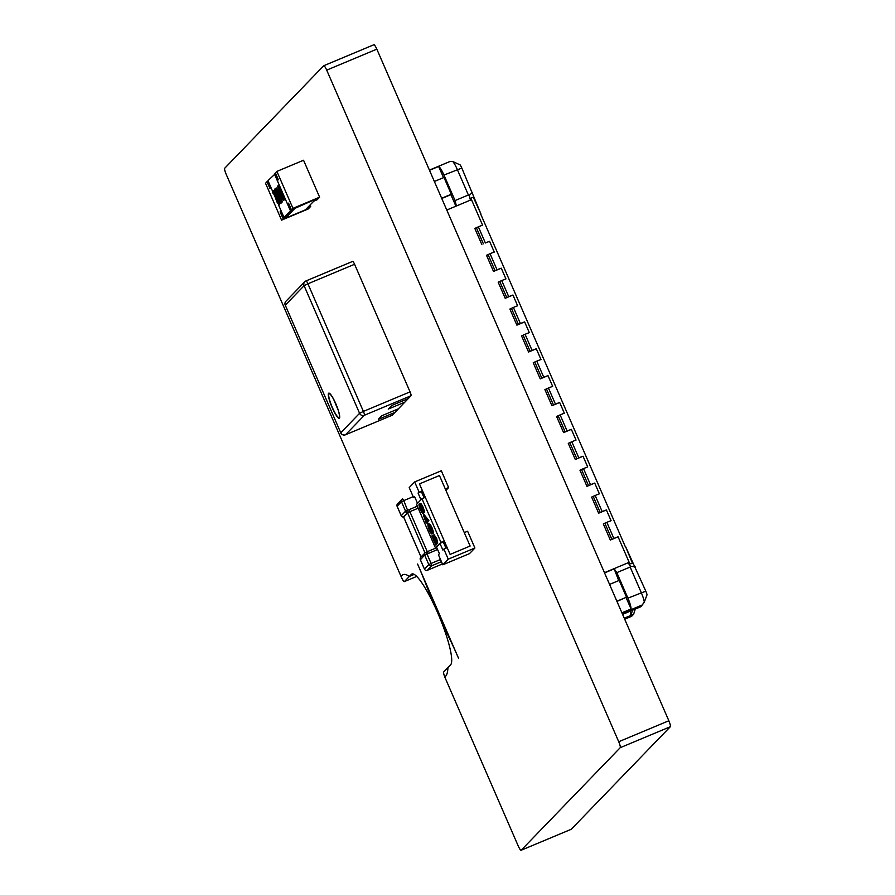 <?xml version="1.0" encoding="UTF-8"?>
<svg xmlns="http://www.w3.org/2000/svg" width="895" height="895" viewBox="0 0 895 895"><rect width="100%" height="100%" fill="white"/><g stroke="black" fill="none" stroke-linecap="round" stroke-linejoin="round"><path stroke-width="1.34" d="M444.759 676.933A5.773 1.029 67.3 0 1 443.685 671.977L450.621 664.806A49.426 8.838 -112.7 0 0 442.242 623.972A49.426 8.838 -112.7 0 0 432.14 600.881A49.426 8.838 -112.7 0 0 411.879 574.008A49.426 8.838 -112.7 0 0 411.331 574.389L409.351 576.436A106.494 19.041 -112.7 0 0 402.985 574.702A106.494 19.041 -112.7 0 0 401.061 576.481L226.155 174.245A5.773 1.029 67.3 0 1 224.679 168.282L323.699 65.76A5.773 1.029 67.3 0 1 323.744 65.727A5.773 1.029 67.3 0 1 326.709 70.134L618.725 741.731A5.773 1.029 67.3 0 1 620.213 747.694L521.192 850.216A5.773 1.029 67.3 0 1 521.136 850.25A5.773 1.029 67.3 0 1 518.171 845.842L445.173 677.94A5.773 1.029 67.3 0 1 444.759 676.933A106.494 19.041 -112.7 0 0 447.914 667.603M323.811 65.715L373.808 44.784A5.773 1.029 67.3 0 1 373.864 44.75A5.773 1.029 67.3 0 1 376.829 49.158L668.845 720.755L618.725 741.731M668.845 720.755A5.773 1.029 67.3 0 1 670.321 726.718L620.213 747.694M670.321 726.718L571.301 829.24L521.192 850.216M376.829 49.158L326.709 70.134M414.195 574.411L409.351 576.436L404.383 581.582A5.773 1.029 67.3 0 1 404.327 581.616A5.773 1.029 67.3 0 1 401.374 577.197L401.061 576.481M432.14 600.881A106.494 19.041 -112.7 0 0 417.585 564.051L458.464 658.071A106.494 19.041 -112.7 0 0 442.242 623.972M404.327 581.616L416.712 576.425L404.383 581.582M437.577 549.496L427.016 554.05L425.774 552.36A2.204 2.204 0 0 0 425.483 552.528A2.204 2.17 -124.2 0 1 425.774 552.36L425.785 552.36M440.508 559.52L431.099 563.447L427.016 554.05L424.465 555.28L420.381 559.755M425.651 552.428L424.98 552.83L407.583 512.813L403.623 516.918L421.008 556.925M401.24 515.721L405.569 511.157L417.316 506.19M418.189 508.192L409.876 511.671L427.273 551.678L436.794 547.695M405.424 511.47A2.204 2.159 44 0 0 407.583 512.813L409.876 511.671L409.25 509.568M428.302 553.378L427.273 551.678L425.83 552.338M403.645 516.974L403.623 516.918A2.204 2.159 44 0 1 401.463 515.576M441.448 561.691L431.681 565.774L427.329 570.283A2.204 2.159 -136 0 1 424.454 569.108L420.337 559.744A2.204 2.204 0 0 1 420.37 557.909A2.204 2.148 -146.1 0 0 420.359 559.699L424.454 569.108L428.806 564.6L424.711 555.191A2.204 2.17 -124.2 0 1 425.472 552.528A2.204 2.204 0 0 0 425.472 552.528M413.177 496.669L403.779 500.607L408.377 512.354A2.204 2.148 33.9 0 1 405.569 511.157L401.475 501.748L397.123 506.257L401.217 515.665A2.204 2.17 55.8 0 0 403.611 516.997L420.986 556.947M286.154 216.691L285.393 218.235L305.385 209.855L285.393 218.235L295.786 207.461L315.79 199.093L313.809 201.14L317.132 199.753L319.616 197.191L303.55 160.25L276.891 171.404L292.945 208.345L319.616 197.191M310.084 205L310.699 206.409L307.365 207.808L305.385 209.855L315.79 199.093L291.468 209.889L288.548 203.165L287.552 204.194L277.338 180.689L278.323 179.66L275.403 172.948L276.891 171.404M292.945 208.345L291.468 209.889M288.772 203.691L287.552 204.194M268.198 181.148L265.502 183.195L281.567 220.136L308.227 208.982L310.699 206.409M286.378 217.205L281.567 220.136M293.582 208.994L287.373 216.176L284.039 217.574L278.479 204.798L281.119 210.862L280.124 211.88L283.044 218.604M266.99 181.663L269.91 188.375L270.894 187.357L272.706 191.519L267.974 180.633L275.626 173.462M273.378 193.063L275.201 197.247L273.378 193.063M281.343 211.377L280.124 211.88M274.866 191.977L277.461 201.039L279.072 203.31M279.318 202.091L279.531 204.765M273.993 192.593L272.986 193.23L272.382 191.854L274.396 190.176M274.564 189.169L275.168 188.901L276.589 190.59M280.829 200.335L281.131 203.109M277.607 186.015L277.484 186.07C278.379 186.44 279.62 188.565 281.22 192.436L283.57 200.223L284.174 199.954M278.155 185.791C279.039 186.16 280.292 188.286 281.88 192.156L284.241 199.943M284.039 217.574L290.472 210.907L274.418 173.977M279.99 194.103L282.35 201.923L281.645 202.236L275.66 188.453L277.181 191.373L278.121 190.4L281.645 202.236M275.839 188.274L276.51 187.995L277.73 190.814M293.806 209.519L290.472 210.907M284.297 199.909L283.625 200.189C282.742 199.831 281.489 197.705 279.878 193.823L277.484 186.07M281.041 192.626L278.088 187.447L278.658 190.199L283.021 198.813L281.041 192.626M281.22 192.436L281.88 192.156M278.748 187.167L280.717 193.376L283.693 198.533M278.658 190.199L279.329 189.919M280.057 193.644L280.717 193.376M278.379 192.145L277.786 192.749L280.325 198.589L278.379 192.145M281.69 202.192L282.35 201.923M277.786 192.749L278.535 192.649M274.441 189.225C275.336 189.595 276.577 191.72 278.177 195.591L280.582 203.344C279.699 202.986 278.446 200.86 276.823 196.978L274.441 189.225L275.168 188.901M277.998 195.781L275.034 190.601L275.615 193.354L279.978 201.968L277.998 195.781M275.705 190.322L277.674 196.52L280.638 201.688M275.615 193.354L276.275 193.074M277.002 196.799L277.674 196.52M273.736 190.456L276.79 201.319L278.412 203.59L277.517 200.021L278.054 199.686M276.79 201.319L277.461 201.039M275.38 196.81L276.052 196.531M277.696 199.831L278.994 204.977L276.667 201.61L273.904 192.268L272.986 193.23M448.25 559.162L474.909 548.008L469.461 553.647L442.801 564.801L448.25 559.162L443.864 549.094L447.198 547.695L450.118 554.408L470.121 546.039L450.118 554.408L419.464 483.893L439.456 475.525L445.296 488.961L448.63 487.562L445.911 490.37M474.909 548.008L467.615 531.216L464.281 532.614L470.121 546.039L439.456 475.525L419.464 483.893L422.384 490.617L418.054 493.033L420.974 499.746L417.506 503.337L414.586 496.624L413.602 497.642L409.216 487.574L414.665 481.935L441.325 470.77L448.63 487.562M424.085 497.833L421.388 491.635L422.384 490.617M414.665 481.935L419.05 492.004M414.81 497.139L413.602 497.642M421.388 491.635L418.054 493.033M445.99 548.21L443.293 542.001L439.96 543.399L442.88 550.112L443.864 549.094M442.801 564.801L438.427 554.732L439.411 553.703L436.491 546.99L439.96 543.399M433.56 535.02L434.187 534.751L433.46 535.065L436.022 538.756L436.693 538.477L437.733 543.198M434.12 534.785L436.693 538.477M435.362 541.52L436.704 544.607L435.831 545.089L431.86 535.96L432.531 535.691L437.319 541.956M429.029 524.325C429.41 523.351 430.417 524.492 432.017 527.737C433.381 531.306 433.706 533.207 432.99 533.454L432.33 533.733C431.905 534.651 430.887 533.465 429.264 530.176C427.933 526.652 427.631 524.794 428.358 524.604L429.264 524.157M420.035 503.661C420.426 502.688 421.422 503.818 423.033 507.073C424.398 510.631 424.722 512.544 424.006 512.79L423.346 513.07C422.921 513.987 421.903 512.801 420.281 509.512C418.95 505.988 418.636 504.131 419.375 503.941L420.281 503.493M440.944 542.381L435.496 548.02L416.522 504.366L421.97 498.728L440.944 542.381L444.278 540.983L425.304 497.329L421.97 498.728M423.335 514.826L423.995 514.547L428.873 520.498L427.497 521.919L427.967 523.676L427.295 523.955L426.624 522.4L426.165 522.881L423.335 514.826L428.202 520.778L426.825 522.199L427.295 523.955M435.496 548.02L436.715 547.505M443.293 542.001L444.278 540.983M419.375 503.941C419.766 502.968 420.762 504.098 422.362 507.353C423.727 510.911 424.051 512.824 423.346 513.07L424.006 512.79M420.124 504.981L420.505 509.344L422.093 511.873L422.82 511.862L422.183 507.61C420.941 505.138 420.169 504.321 419.9 505.149L420.359 504.959M420.56 504.869L421.176 509.065L422.764 511.593L422.093 511.873L422.82 511.862M422.362 507.353L423.033 507.073M420.505 509.344L421.176 509.065M422.764 511.593L423.48 511.582M424.566 516.986L426.311 520.991L427.161 520.096L424.566 516.986M428.09 520.532L428.761 520.252M426.165 522.881L426.736 522.646M427.508 523.743L428.168 523.463M426.825 522.199L427.497 521.919M428.202 520.778L428.873 520.498M426.21 518.955L426.848 520.431M428.358 524.604C428.75 523.631 429.745 524.761 431.356 528.016C432.71 531.585 433.035 533.487 432.33 533.733L432.99 533.454M429.108 525.645L429.488 530.008L431.088 532.536L431.804 532.525L431.166 528.274C429.924 525.801 429.164 524.985 428.884 525.812L429.343 525.622M429.544 525.533L430.159 529.728L431.748 532.256L431.088 532.536L431.804 532.525M431.356 528.016L432.017 527.737M429.488 530.008L430.159 529.728M431.748 532.256L432.464 532.245M431.86 535.96L436.659 542.236L435.787 538.902L433.46 535.065M434.948 540.323L435.608 540.043M436.022 538.756L437.196 543.422L433.314 538.633L436.033 544.876L436.704 544.607M332.336 407.46A12.854 2.293 -112.7 0 0 339.44 416.746A12.854 2.293 -112.7 0 0 338.176 410.156A12.854 2.293 -112.7 0 0 335.804 403.869A12.854 2.293 -112.7 0 0 333.757 399.584A12.854 2.293 -112.7 0 0 329.942 394.068A12.854 2.293 -112.7 0 0 332.336 407.46M392.211 415.224L411.029 395.735L364.366 415.269L345.548 434.746L392.211 415.224A3.669 0.66 67.3 0 1 392.167 415.246A3.669 0.66 67.3 0 1 392.122 415.258M410.055 391.876L354.577 264.271L307.914 283.793L363.404 411.398L410.055 391.876A3.669 0.66 67.3 0 1 411.029 395.735M306.056 280.918L352.619 261.418A3.669 0.66 67.3 0 1 352.664 261.396A3.669 0.66 67.3 0 1 354.577 264.271M408.366 398.532L391.708 405.502L388.24 409.093L404.898 402.123L408.355 398.499M398.465 408.78L381.796 415.761L378.339 419.352L394.997 412.371L398.454 408.758M622.584 614.373L640.932 606.687L644.31 602.078A11.02 1.969 -112.7 0 0 641.256 592.579L630.158 567.05L616.823 572.632L614.093 568.649L628.089 562.787L629.845 563.884L632.541 563.447L625.493 546.442L645.798 591.159A5.146 0.917 67.3 0 1 647.051 594.739L644.31 602.078M616.868 601.227L626.5 597.189L619.195 580.407L609.562 584.435M626.5 597.189L616.957 601.429M621.913 612.818L631.053 608.992A11.02 1.969 -112.7 0 0 627.921 598.151L616.823 572.632M626.108 597.603L631.053 608.992M489.587 241.314A8.816 0.66 156.5 0 0 485.37 242.959L489.587 241.314L494.264 252.066A8.816 0.66 156.5 0 0 490.046 253.71L486.511 255.31L493.514 271.42L501.267 268.176L505.943 278.927A8.816 0.66 156.5 0 0 501.726 280.571L498.191 282.171L505.194 298.292L512.958 295.037L517.623 305.788A8.816 0.66 156.5 0 0 513.406 307.433L509.87 309.032L516.885 325.153L524.638 321.909L529.303 332.649A8.816 0.66 156.5 0 0 525.085 334.294L521.55 335.893L528.565 352.015L536.318 348.77L540.983 359.51A8.816 0.66 156.5 0 0 536.765 361.155L533.23 362.766L540.244 378.876L547.997 375.631L552.662 386.383A8.816 0.66 156.5 0 0 548.445 388.027L544.91 389.627L551.924 405.737L559.677 402.493L564.353 413.244A8.816 0.66 156.5 0 0 560.125 414.888L556.589 416.488L563.604 432.609L571.357 429.365L576.033 440.105A8.816 0.66 156.5 0 0 571.804 441.75L568.28 443.349L575.284 459.471L583.037 456.226L587.713 466.966A8.816 0.66 156.5 0 0 583.484 468.611L579.96 470.211L586.963 486.332L594.716 483.087L599.393 493.839A8.816 0.66 156.5 0 0 595.164 495.483L591.64 497.083L598.643 513.193L606.396 509.949L611.072 520.7A8.816 0.66 156.5 0 0 606.844 522.344L603.319 523.944L610.323 540.065L618.076 536.81L629.845 563.884M481.834 244.559L474.831 228.438L478.355 226.838A8.816 0.66 156.5 0 1 482.584 225.193L470.815 198.119L473.287 197.191L480.939 214.006L461.82 168.059A5.146 0.917 -112.7 0 0 460.153 164.915L452.747 161.514A11.02 1.969 67.3 0 1 457.289 169.468L468.376 194.987L455.052 200.569L456.405 205.995L470.401 200.133L470.815 198.119M446.762 210.023L456.405 205.995M604.461 572.677L614.093 568.649L618.713 580.609M613.69 569.063L604.55 572.889M455.913 206.197L450.89 194.651L441.75 198.477M501.267 268.176A8.816 0.66 156.5 0 0 497.049 269.82L493.514 271.42M512.958 295.037A8.816 0.66 156.5 0 0 508.729 296.692L505.194 298.292M524.638 321.909A8.816 0.66 156.5 0 0 520.409 323.554L516.885 325.153M536.318 348.77A8.816 0.66 156.5 0 0 532.089 350.415L528.565 352.015M547.997 375.631A8.816 0.66 156.5 0 0 543.768 377.276L540.244 378.876M559.677 402.493A8.816 0.66 156.5 0 0 555.448 404.137L551.924 405.737M571.357 429.365A8.816 0.66 156.5 0 0 567.128 431.01L563.604 432.609M583.037 456.226A8.816 0.66 156.5 0 0 578.819 457.871L575.284 459.471M594.716 483.087A8.816 0.66 156.5 0 0 590.499 484.732L586.963 486.332M606.396 509.949A8.816 0.66 156.5 0 0 602.178 511.593L598.643 513.193M618.076 536.81A8.816 0.66 156.5 0 0 613.858 538.466L610.323 540.065M625.247 546.521L480.727 214.151A8.816 0.66 156.5 0 0 480.637 214.106M630.158 567.05L630.438 566.211L628.089 562.787M630.438 566.211L635.249 566.915M624.251 618.199L633.604 614.283L631.624 616.308L624.688 619.206M632.485 610.233L630.941 615.391L630.259 611.162M635.282 609.059L633.604 614.283M635.484 609.529L635.741 608.868M434.355 181.484L443.987 177.445L451.293 194.237L441.66 198.265M443.506 177.646L438.639 166.47A11.02 1.969 67.3 0 1 443.954 175.051L455.052 200.569M429.499 170.296L438.639 166.47M452.747 161.514L450.241 161.391L429.41 170.106M468.376 194.987L469.237 195.49L470.401 200.133M469.237 195.49L472.37 192.302M611.856 539.293L604.852 523.183M600.176 512.432L593.172 496.311M588.496 485.571L581.481 469.45M576.816 458.71L569.802 442.589M565.137 431.837L558.122 415.728M553.457 404.976L546.442 388.866M541.777 378.115L534.762 361.994M530.086 351.254L523.083 335.133M518.406 324.393L511.403 308.272M506.727 297.52L499.723 281.41M495.047 270.659L488.043 254.538M483.367 243.798L476.364 227.677M412.539 573.885L411.331 574.389M402.661 498.873L402.605 498.895A2.204 2.159 -136 0 0 401.475 501.748L403.779 500.607L402.627 498.884A2.204 2.204 0 0 0 401.889 499.388L397.537 503.896A2.204 2.159 44 0 0 397.123 506.257L397.145 506.313M424.431 569.153L424.476 569.164A2.204 2.204 0 0 0 427.295 570.305L442.432 563.962L427.262 570.305M428.806 564.6A2.204 2.159 44 0 0 431.681 565.774L431.099 563.447L428.806 564.6M424.465 555.28A2.204 2.159 -136 0 1 424.879 552.92L424.879 552.92A2.204 2.159 -136 0 1 424.98 552.83M420.505 559.386A2.204 2.159 -136 0 1 420.918 557.014L420.918 557.014A2.204 2.159 -136 0 1 421.019 556.925M335.838 403.802A13.582 2.428 67.3 0 1 339.406 418.11A13.582 2.428 67.3 0 1 332.168 407.594A13.582 2.428 67.3 0 1 328.599 393.274A13.582 2.428 67.3 0 1 335.838 403.802M359.577 413.311L304.087 285.706L285.27 305.184L340.76 432.788L359.577 413.311A3.669 3.602 44 0 0 364.366 415.269A3.669 0.66 -112.7 0 0 363.404 411.398L359.577 413.311M345.548 434.746A3.669 3.602 -136 0 1 340.76 432.788L340.726 432.856A3.669 3.669 0 0 0 345.504 434.78A3.669 0.66 -112.7 0 0 345.548 434.746M345.459 434.791A3.669 0.66 -112.7 0 0 345.504 434.78L392.167 415.246M340.794 432.878L285.27 305.184A3.669 3.602 44 0 1 285.964 301.235A3.669 3.669 0 0 0 285.236 305.251L285.315 305.273M307.914 283.793A3.669 0.66 -112.7 0 0 306 280.918A3.669 0.66 -112.7 0 0 305.967 280.952A3.669 3.602 -136 0 0 304.087 285.706L307.914 283.793M642.811 604.74L622.159 613.388M627.921 598.151L645.798 591.159M485.37 242.959L478.355 226.838M497.049 269.82L490.046 253.71M508.729 296.692L501.726 280.571M520.409 323.554L513.406 307.433M532.089 350.415L525.085 334.294M543.768 377.276L536.765 361.155M555.448 404.137L548.445 388.027M567.128 431.01L560.125 414.888M578.819 457.871L571.804 441.75M590.499 484.732L583.484 468.611M602.178 511.593L595.164 495.483M613.858 538.466L606.844 522.344M631.725 616.23L624.676 619.183M443.954 175.051L461.82 168.059M521.136 850.25L571.256 829.273M323.744 65.727L373.864 44.75M403.611 516.997A2.204 2.204 0 0 1 401.195 515.71L397.1 506.301A2.204 2.204 0 0 1 397.537 503.896M425.36 552.618L420.918 557.014M425.707 552.394L424.89 552.92M333.757 399.584L338.176 410.156M285.964 301.235L304.781 281.757A3.669 3.669 0 0 1 306 280.918L352.664 261.396"/></g></svg>
